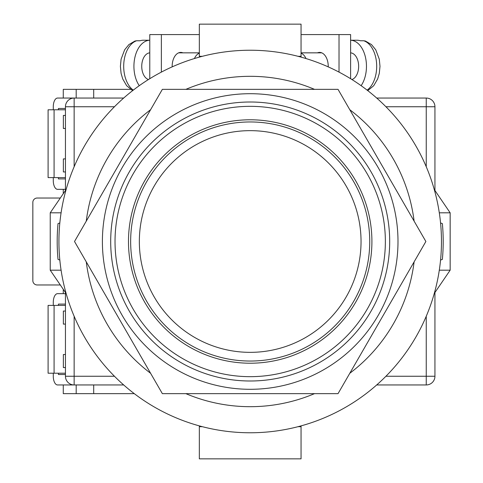 <?xml version="1.0" encoding="UTF-8"?>
<svg xmlns="http://www.w3.org/2000/svg" width="483" height="483" viewBox="0 0 483 483"><rect width="100%" height="100%" fill="white"/><g stroke="black" fill="none" stroke-linecap="round" stroke-linejoin="round"><path stroke-width="0.72" d="M250.194 432.768A191.268 191.268 0 0 0 441.462 241.5A191.268 191.268 0 0 0 250.194 50.232A191.268 191.268 0 0 0 58.926 241.5A191.268 191.268 0 0 0 250.194 432.768M59.826 260.035L58.02 259.401A193.007 193.007 0 0 1 58.02 223.599L59.826 222.965M440.562 222.965L442.368 223.599A193.007 193.007 0 0 1 442.368 259.401L440.562 260.035M185.864 393.645A165.186 165.186 0 0 0 314.524 393.645M349.789 373.287A165.186 165.186 0 0 0 414.118 261.858M414.118 221.142A165.186 165.186 0 0 0 349.789 109.713M314.524 89.355A165.186 165.186 0 0 0 185.864 89.355M150.599 109.713A165.186 165.186 0 0 0 86.27 221.142M86.27 261.858A165.186 165.186 0 0 0 150.599 373.287M434.253 293.513L450.156 270.19L439.301 270.19M439.301 212.81L450.156 212.81L450.156 270.19M434.253 189.487L450.156 212.81M66.135 189.487L50.232 212.81L50.232 270.19L61.087 270.19M61.087 212.81L50.232 212.81M66.135 293.513L50.232 270.19M199.334 425.879L199.334 426.682L202.329 426.682M301.054 425.879L301.054 426.682L298.059 426.682M301.054 426.682L301.054 458.85L199.334 458.85L199.334 426.682M199.334 57.121L199.334 24.15L301.054 24.15L301.054 56.318L298.059 56.318M301.054 57.121L301.054 56.318M202.329 56.318L199.334 56.318M328.223 66.871A13.91 8.628 -90 0 0 328.229 66.316A13.91 8.628 -90 0 0 319.601 52.405A13.91 8.628 -90 0 0 317.458 52.84M301.054 34.583L339.018 34.583L339.018 72.106M339.018 34.583L350.61 34.583L350.61 78.711M351.926 79.532A13.476 8.362 -90 0 0 358.646 66.316A13.476 8.362 -90 0 0 350.61 52.852M367.116 90.128A26.082 16.181 -90 0 0 376.692 66.316A26.082 16.181 -90 0 0 363.747 40.759L360.342 40.759A26.082 16.181 90 0 0 357.106 40.234L350.61 40.234A26.082 16.181 90 0 1 366.464 66.316A26.082 16.181 90 0 1 361.121 85.684M305.974 58.546A13.476 8.362 -90 0 0 301.054 53.196M363.747 40.759L365.438 41.037L371.493 44.587L375.75 49.803L379.3 59.234L379.994 66.346L379.3 73.38L377.652 78.977L373.715 85.733L367.75 90.623M172.165 66.871A13.91 8.628 -90 0 1 172.159 66.316A13.91 8.628 -90 0 1 180.787 52.405A13.91 8.628 -90 0 1 182.93 52.84M199.334 34.583L161.37 34.583L161.37 72.106M161.37 34.583L149.778 34.583L149.778 78.711M148.462 79.532A13.476 8.362 -90 0 1 141.742 66.316A13.476 8.362 -90 0 1 149.778 52.852M194.414 58.546A13.476 8.362 -90 0 1 199.334 53.196M133.272 90.128A26.082 16.181 -90 0 1 123.696 66.316A26.082 16.181 -90 0 1 136.641 40.759L140.046 40.759A26.082 16.181 90 0 1 143.282 40.234L149.778 40.234A26.082 16.181 90 0 0 133.924 66.316A26.082 16.181 90 0 0 139.267 85.684M136.641 40.759L134.95 41.037L128.895 44.587L124.638 49.803L121.088 59.234L120.394 66.346L121.088 73.38L122.736 78.977L126.673 85.733L132.638 90.623M123.684 384.951L74.141 384.951A8.694 8.694 0 0 1 65.447 376.257L65.447 292.505M65.447 190.495L65.447 106.743L74.141 106.743L74.141 166.744M426.248 166.744L426.248 106.743L434.942 106.743L434.942 190.495M434.942 292.505L434.942 376.257A8.694 8.694 0 0 1 426.248 384.951L376.704 384.951M53.281 109.786L53.281 106.743A8.694 4.275 90 0 1 57.555 98.049L123.684 98.049M376.704 98.049L426.248 98.049A8.694 8.694 0 0 1 434.942 106.743A8.694 8.694 0 0 0 426.248 98.049L426.248 106.743L385.929 106.743M74.141 98.049A8.694 8.694 0 0 0 65.447 106.743A8.694 8.694 0 0 1 74.141 98.049L74.141 106.743L114.459 106.743M128.478 241.5A121.716 121.716 0 0 1 250.194 119.784A121.716 121.716 0 0 1 371.91 241.5A121.716 121.716 0 0 1 250.194 363.216A121.716 121.716 0 0 1 128.478 241.5M250.194 389.298A147.798 147.798 0 0 1 102.396 241.5A147.798 147.798 0 0 1 250.194 93.702A147.798 147.798 0 0 1 397.992 241.5A147.798 147.798 0 0 1 250.194 389.298M250.194 393.645L338.034 393.645L425.873 241.5L338.034 89.355L162.354 89.355L74.515 241.5L162.354 393.645L250.194 393.645M369.736 241.5A119.543 119.543 0 0 1 250.194 361.043A119.543 119.543 0 0 1 130.651 241.5A119.543 119.543 0 0 1 250.194 121.957A119.543 119.543 0 0 1 369.736 241.5A119.543 119.543 0 0 0 250.194 121.957A119.543 119.543 0 0 0 130.651 241.5M65.447 373.214L48.095 373.214L48.095 305.401L65.447 305.401M54.078 373.214L54.078 305.401M65.447 374.518L58.413 374.518L58.413 373.214M58.413 305.401L58.413 304.097L65.447 304.097M53.281 305.401L53.281 302.358A8.694 4.275 -90 0 1 57.555 293.664L65.447 293.664M53.281 373.214L53.281 376.257A8.694 4.275 -90 0 0 57.555 384.951L74.141 384.951L74.141 376.257L114.459 376.257M65.447 108.482L58.413 108.482L58.413 109.786M58.413 177.599L58.413 178.903L65.447 178.903M53.281 177.599L53.281 180.642A8.694 4.275 90 0 0 57.555 189.336L65.447 189.336M65.447 109.786L48.095 109.786L48.095 177.599L65.447 177.599M54.078 109.786L54.078 177.599M130.543 89.355L93.702 89.355L93.702 98.049M60.309 198.03L37.191 198.03A4.347 4.347 0 0 0 32.844 202.377L32.844 280.623A4.347 4.347 0 0 0 37.191 284.97L60.309 284.97M93.702 384.951L93.702 393.645L134.286 393.645M65.447 171.948L63.364 171.948L63.364 158.907L65.447 158.907M65.447 128.478L63.364 128.478L63.364 115.437L65.447 115.437M63.273 98.049L63.273 89.355L76.193 89.355L76.193 98.049M76.193 89.355L93.702 89.355M63.273 289.317L63.273 293.664M63.273 384.951L63.273 393.645L93.702 393.645M63.273 193.683L63.273 189.336M65.447 311.052L63.364 311.052L63.364 324.093L65.447 324.093M65.447 354.522L63.364 354.522L63.364 367.563L65.447 367.563M76.193 393.645L76.193 384.951M74.141 316.256L74.141 376.257L65.447 376.257A8.694 8.694 0 0 0 74.141 384.951M385.929 376.257L426.248 376.257L426.248 316.256M426.248 384.951A8.694 8.694 0 0 0 434.942 376.257L426.248 376.257L426.248 384.951M115.026 241.5A135.168 135.168 0 0 0 250.194 376.668A135.168 135.168 0 0 0 385.362 241.5A135.168 135.168 0 0 0 250.194 106.332A135.168 135.168 0 0 0 115.026 241.5M389.69 241.5A139.496 139.496 0 0 1 250.194 380.996A139.496 139.496 0 0 1 110.698 241.5A139.496 139.496 0 0 1 250.194 102.004A139.496 139.496 0 0 1 389.69 241.5M139.346 241.5A110.849 110.849 0 0 0 250.194 352.349A110.849 110.849 0 0 0 361.043 241.5A110.849 110.849 0 0 0 250.194 130.651A110.849 110.849 0 0 0 139.346 241.5M321.744 52.84L301.054 52.84M178.644 52.84L199.334 52.84"/></g></svg>
